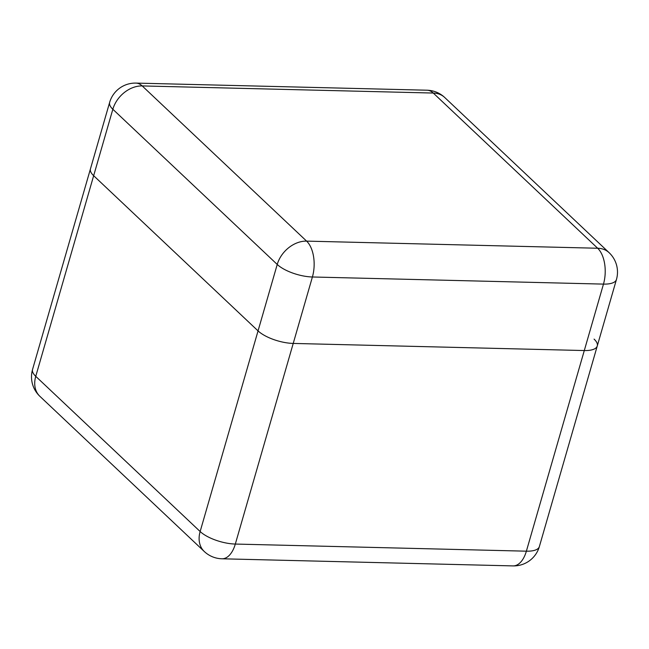 <?xml version="1.0" encoding="UTF-8"?>
<svg xmlns="http://www.w3.org/2000/svg" width="649" height="649" viewBox="0 0 649 649"><rect width="100%" height="100%" fill="white"/><g stroke="black" fill="none" stroke-linecap="round" stroke-linejoin="round"><path stroke-width="0.97" d="M584.295 350.549L293.226 343.426A26.723 9.824 -163.9 0 1 258.051 330.893L93.659 175.701A26.723 9.824 -163.9 0 1 90.462 168.837A26.723 9.824 16.1 0 0 93.659 175.701L258.051 330.893A26.723 9.824 16.1 0 0 293.226 343.426L584.295 350.549A26.723 9.824 16.1 0 0 597.267 345.974A26.723 9.824 -163.9 0 1 584.295 350.549L603.473 284.108L312.404 276.985L235.319 544.057L526.38 551.179L584.295 350.549M616.445 279.532A26.723 26.723 0 0 0 609.119 252.688L444.719 97.496A26.723 26.723 0 0 0 427.034 90.211A26.723 14.432 91.4 0 1 433.272 93.05L142.204 85.928L306.604 241.12L597.664 248.243A26.723 14.432 -88.6 0 1 603.473 284.108A26.723 9.824 16.1 0 0 616.445 279.532L597.267 345.974A26.723 9.824 16.1 0 0 594.07 339.111M258.051 330.893L277.228 264.451L112.837 109.259L35.752 376.331L200.143 531.523L258.051 330.893M109.64 102.396A26.723 9.824 16.1 0 0 112.837 109.259A26.723 20.224 133.4 0 1 142.204 85.928A26.723 14.432 -88.6 0 0 135.965 83.096A26.723 26.723 0 0 0 109.64 102.396L32.555 369.468A26.723 26.723 0 0 0 39.881 396.312A26.723 20.224 133.4 0 1 35.752 376.331A26.723 9.824 -163.9 0 1 32.555 369.468M609.119 252.688A26.723 20.224 133.4 0 0 597.664 248.243L433.272 93.05A26.723 20.224 133.4 0 1 444.719 97.496M277.228 264.451A26.723 9.824 16.1 0 0 312.404 276.985A26.723 14.432 91.4 0 0 306.604 241.12A26.723 20.224 133.4 0 0 277.228 264.451M539.36 546.604A26.723 9.824 -163.9 0 1 526.38 551.179A26.723 14.432 -88.6 0 1 513.034 565.904A26.723 26.723 0 0 0 539.36 546.604L597.267 345.974M204.281 551.504A26.723 26.723 0 0 0 221.966 558.789A26.723 14.432 91.4 0 0 235.319 544.057A26.723 9.824 -163.9 0 1 200.143 531.523A26.723 20.224 133.4 0 0 204.281 551.504L39.881 396.312M427.034 90.211L135.965 83.096M513.034 565.904L221.966 558.789"/></g></svg>
